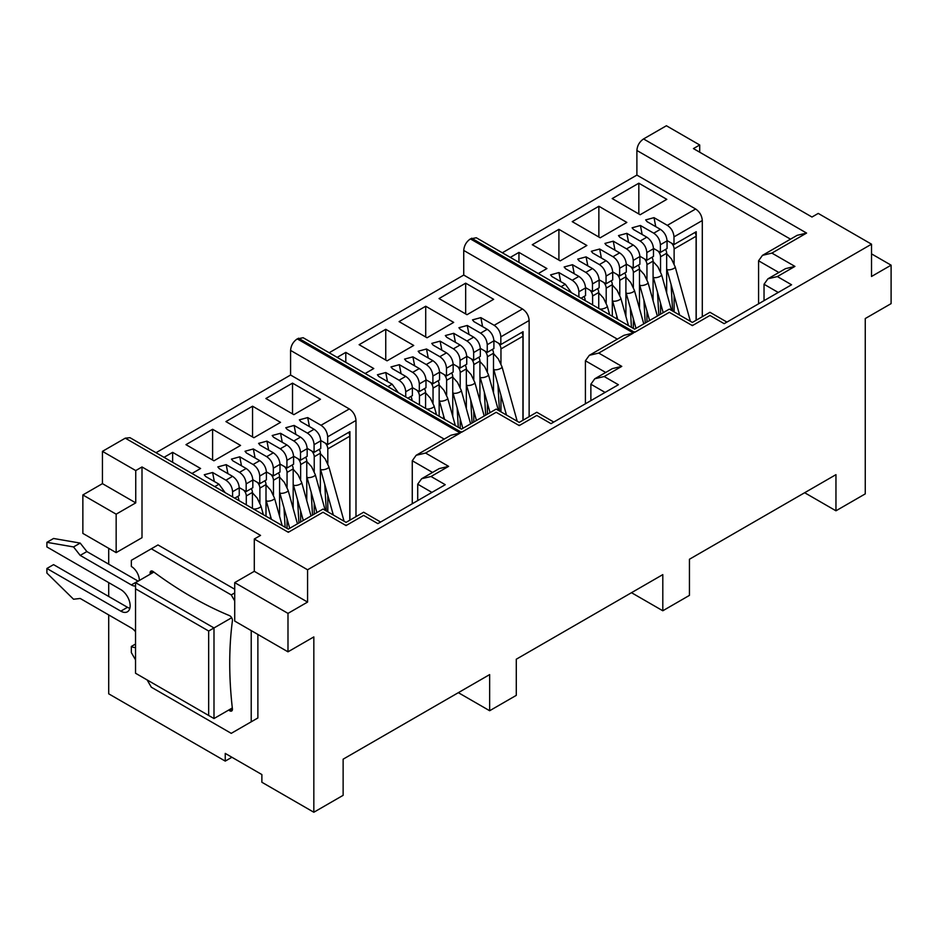 <?xml version="1.0" encoding="UTF-8"?>
<svg xmlns="http://www.w3.org/2000/svg" width="938" height="938" viewBox="0 0 938 938"><rect width="100%" height="100%" fill="white"/><g stroke="black" fill="none" stroke-linecap="round" stroke-linejoin="round"><path stroke-width="1.41" d="M660.399 229.341L653.739 233.187C657.784 235.977 660 239.823 660.399 244.724L660.399 252.404L667.059 248.558L667.059 240.878C666.66 235.977 664.444 232.132 660.399 229.341L647.079 221.649L645.672 219.902L654.009 217.651L655.744 226.644M633.232 245.029L626.572 248.875C630.617 251.665 632.833 255.511 633.232 260.412L633.232 268.092L639.892 264.246L639.892 256.566C639.493 251.665 637.277 247.82 633.232 245.029L619.912 237.337L618.494 235.59L626.842 233.339L628.566 242.332M871.519 244.185L871.519 276.476L891.1 265.173L891.1 303.631L865.258 318.545L865.258 493.88L835.957 510.8L835.957 474.651L689.442 559.247L689.442 595.384L662.803 610.767L662.803 574.619L516.287 659.215L516.287 695.363L489.648 710.734L489.648 674.598L343.132 759.182L343.132 795.33L313.831 812.249L313.831 636.914L287.989 651.828L287.989 613.382L307.57 602.079L307.57 569.776L871.519 244.185L818.241 213.418L811.98 217.03L693.44 148.591L699.701 144.98L699.701 152.202M156.013 452.714L290.581 375.024L290.581 350.413C290.979 345.512 293.195 341.666 297.24 338.888L303.15 337.727L461.473 429.135L496.167 409.097L519.218 422.405L536.794 412.251L553.772 422.053M617.356 339.134L463.735 250.446L463.735 275.057L329.168 352.747M463.735 250.446C464.134 245.545 466.362 241.699 470.395 238.909L476.305 237.76L634.627 329.156L669.322 309.13L692.373 322.438L709.949 312.284L726.927 322.086M790.511 239.167L636.89 150.479L636.89 175.089L502.322 252.779M636.89 150.479C637.289 145.566 639.517 141.72 643.55 138.941L666.402 125.751L699.701 144.98M108.702 548.32L108.702 564.16M108.702 582.615L108.702 596.462M108.702 614.918L108.702 693.815L225.249 761.105L231.909 757.259M82.861 494.947L82.861 533.405L116.16 552.623L142.001 537.709L142.001 466.96L135.74 470.571L102.441 451.354L102.441 483.645L82.861 494.947L116.16 514.176L116.16 552.623M380.617 522.02L363.639 512.218L346.063 522.372L323.012 509.064L288.318 529.102L129.995 437.694L125.282 438.163L102.441 451.354M346.063 525.01L346.063 525.561C346.063 521.329 346.063 521.329 346.063 525.561L363.639 515.408C363.639 511.175 363.639 511.175 363.639 515.408L377.85 523.615L445.257 484.7L431.034 476.492L421.619 478.743L417.715 484.184L417.715 500.599M307.57 569.776L254.292 539.022L260.553 535.399L142.001 466.96M692.373 325.064L692.373 325.615C692.373 321.394 692.373 321.394 692.373 325.615L709.949 315.461C709.949 311.24 709.949 311.24 709.949 315.461L724.171 323.68L791.566 284.765L777.356 276.558L767.929 278.809L764.036 284.249L764.036 300.664M519.218 425.031L519.218 425.582C519.218 421.361 519.218 421.361 519.218 425.582L536.794 415.44C536.794 411.207 536.794 411.207 536.794 415.44L551.005 423.648L618.412 384.732L604.189 376.525L594.774 378.776L590.87 384.217L590.87 400.632M804.652 492.72L835.957 510.8M225.249 761.105L225.249 753.413L261.878 774.565L261.878 782.257L313.831 812.249M667.059 240.562L673.988 244.56L696.231 231.721L696.231 320.198M493.646 299.316L465.67 283.17L439.031 298.554L467.007 314.699L493.646 299.316M365.14 373.512L373.77 368.528L345.794 352.383L337.164 357.366M413.728 345.454L385.753 329.308L359.113 344.692L387.089 360.837L413.728 345.454M453.687 322.391L425.711 306.234L399.072 321.617L427.048 337.774L453.687 322.391M463.735 275.057L522.478 308.965L494.174 325.31L480.854 317.619L472.518 319.87L473.925 321.617L487.244 329.308L480.584 333.154L467.265 325.463L458.928 327.714L460.347 329.461L473.667 337.152L467.007 340.998L453.687 333.307L445.339 335.558L446.758 337.305L460.077 344.996L453.417 348.842L440.098 341.151L431.761 343.402L433.168 345.149L446.488 352.84L439.828 356.686L426.509 348.995L418.172 351.246L419.579 352.993L432.899 360.684L426.239 364.53L412.919 356.839L404.583 359.09L406.002 360.837L419.321 368.528L412.661 372.374L399.342 364.683L390.994 366.934L392.412 368.681L405.732 376.373L399.072 380.218L385.753 372.527L377.416 374.778L378.823 376.525L392.143 384.217L387.91 386.655M538.295 273.544L546.924 268.561L518.949 252.404L510.319 257.387M612.186 198.575L640.162 214.732L666.801 199.348L638.825 183.203L612.186 198.575M572.227 221.649L600.203 237.795L626.842 222.423L598.866 206.266L572.227 221.649M532.268 244.724L560.244 260.87L586.883 245.486L558.907 229.341L532.268 244.724M626.572 248.875L613.253 241.183L604.916 243.434L606.323 245.181L619.643 252.873L612.983 256.719L599.663 249.027L591.327 251.278L592.734 253.026L606.054 260.717L599.394 264.563L586.074 256.871L577.738 259.123L579.156 260.87L592.476 268.561L585.816 272.407L572.497 264.715L564.16 266.967L565.567 268.714L578.887 276.405L572.227 280.251L558.907 272.559L550.583 274.869L551.978 276.558L565.297 284.249L571.5 292.715M653.739 233.187L640.42 225.495L632.095 227.805L633.502 229.493L646.821 237.185L640.162 241.031L626.842 233.339M673.988 244.56L673.988 236.88C673.59 231.967 671.374 228.122 667.328 225.343L654.009 217.651M636.89 175.089L695.633 208.998L667.328 225.343M135.74 470.571L135.74 502.874L102.441 483.645M320.491 399.283L292.515 383.138L265.876 398.521L293.852 414.666L320.491 399.283M191.985 473.479L200.603 468.496L172.639 452.351L164.009 457.334M240.574 445.433L212.598 429.276L185.959 444.659L213.934 460.804L240.574 445.433M280.532 422.358L252.557 406.213L225.917 421.584L253.893 437.741L280.532 422.358M290.581 375.024L349.323 408.945L321.019 425.277L307.699 417.586L299.363 419.837L300.77 421.584L314.089 429.276L307.43 433.122L294.11 425.43L285.785 427.74L287.192 429.428L300.512 437.12L293.852 440.966L280.532 433.274L272.184 435.525L273.603 437.272L286.922 444.964L280.263 448.81L266.943 441.118L258.607 443.369L260.014 445.116L273.333 452.808L266.673 456.654L253.354 448.962L245.029 451.272L246.424 452.96L259.744 460.652L253.084 464.498L239.765 456.806L231.44 459.116L232.847 460.804L246.166 468.496L239.507 472.342L226.187 464.65L217.839 466.901L219.258 468.648L232.577 476.34L225.917 480.186L212.598 472.494L204.261 474.745L205.668 476.492L218.988 484.184L214.755 486.634M431.034 476.492L448.622 466.35L425.582 453.042L416.155 455.293L450.861 435.267L460.277 433.004L297.24 338.888M416.155 455.293L412.263 460.734L412.263 503.753M448.622 466.35L439.207 468.601L421.619 478.743M288.318 531.729L288.318 532.292C288.318 528.059 288.318 528.059 288.318 532.292L323.012 512.254C323.012 508.021 323.012 508.021 323.012 512.254L346.063 525.561M307.57 602.079L254.292 571.312L254.292 539.022M777.356 276.558L794.932 266.404L771.892 253.096L806.586 233.07L797.171 235.321L762.465 255.359L758.572 260.787L758.572 303.818M771.892 253.096L762.465 255.359M794.932 266.404L785.516 268.655L767.929 278.809M634.627 331.794L634.627 332.345C634.627 328.112 634.627 328.112 634.627 332.345L669.333 312.319C669.333 308.086 669.333 308.086 669.333 312.319L692.373 325.615M604.189 376.525L621.777 366.371L598.737 353.075L633.431 333.037L624.016 335.288L589.31 355.326L585.418 360.767L585.418 403.774M598.737 353.075L589.31 355.326M621.777 366.371L612.362 368.622L594.774 378.776M461.473 431.761L461.473 432.312C461.473 428.091 461.473 428.091 461.473 432.312L496.167 412.286C496.167 408.053 496.167 408.053 496.167 412.286L519.218 425.582M891.1 265.173L871.519 253.87M662.803 610.767L631.497 592.699M287.989 651.828L234.711 621.073L234.711 582.615L287.989 613.382M489.648 710.734L458.342 692.666M673.988 236.88L702.292 220.536L702.292 316.704M465.67 283.17L465.67 313.925M345.794 352.383L345.794 362.338M385.753 329.308L385.753 360.075M425.711 306.234L425.711 337M405.732 376.373C409.777 379.175 412.005 383.021 412.392 387.91L405.732 391.756L405.732 396.95M399.072 380.218C403.117 383.009 405.333 386.855 405.732 391.756M419.321 368.528C423.366 371.331 425.594 375.177 425.981 380.066L419.321 383.912L419.321 391.603L425.981 387.757L425.981 380.066M412.661 372.374C416.695 375.165 418.923 379.011 419.321 383.912M432.899 360.684C436.956 363.487 439.172 367.333 439.559 372.222L432.899 376.068L432.899 383.759L439.559 379.913L439.559 372.222M426.239 364.53C430.284 367.321 432.5 371.167 432.899 376.068M446.488 352.84C450.545 355.643 452.761 359.489 453.148 364.378L446.488 368.224L446.488 375.915L453.148 372.069L453.148 364.378M439.828 356.686C443.873 359.477 446.089 363.323 446.488 368.224M460.077 344.996C464.122 347.799 466.35 351.644 466.737 356.534L460.077 360.38L460.077 368.071L466.737 364.225L466.737 356.534M453.417 348.842C457.463 351.633 459.679 355.479 460.077 360.38M473.667 337.152C477.712 339.955 479.928 343.8 480.326 348.69L473.667 352.536L473.667 360.227L480.326 356.381L480.326 348.69M467.007 340.998C471.04 343.789 473.268 347.635 473.667 352.536M487.244 329.308C491.301 332.111 493.517 335.956 493.904 340.846L487.244 344.692L487.244 352.383L493.904 348.537L493.904 340.846M480.584 333.154C484.629 335.945 486.845 339.791 487.244 344.692M522.478 308.965C526.535 311.768 528.751 315.614 529.138 320.503L500.833 336.848C500.435 331.946 498.219 328.101 494.174 325.31M529.138 416.671L529.138 320.503M398.345 392.682L392.143 384.217M518.949 252.404L518.949 262.37M638.825 183.203L638.825 213.958M598.866 206.266L598.866 237.033M558.907 229.341L558.907 260.096M702.292 220.536C701.894 215.634 699.678 211.789 695.633 208.998M558.907 272.559L560.643 281.552M572.227 280.251C576.272 283.042 578.488 286.887 578.887 291.777L578.887 296.983M578.887 276.405C582.944 279.196 585.16 283.042 585.547 287.943L578.887 291.777M592.476 268.561C596.521 271.352 598.749 275.197 599.136 280.099L592.476 283.933L592.476 291.624L599.136 287.778L599.136 280.099M585.816 272.407C589.85 275.197 592.077 279.043 592.476 283.933M606.054 260.717C610.11 263.508 612.326 267.353 612.713 272.255L606.054 276.089L606.054 283.78L612.713 279.934L612.713 272.255M599.394 264.563C603.439 267.353 605.655 271.199 606.054 276.089M619.643 252.873C623.7 255.664 625.916 259.509 626.303 264.41L619.643 268.256L619.643 275.936L626.303 272.09L626.303 264.41M612.983 256.719C617.028 259.509 619.244 263.355 619.643 268.256M646.821 237.185C650.866 239.976 653.083 243.821 653.481 248.722L646.821 252.568L646.821 260.248L653.481 256.402L653.481 248.722M640.162 241.031C644.195 243.821 646.423 247.667 646.821 252.568M640.42 225.495L642.155 234.488M660.399 252.404L653.469 248.406M493.904 340.529L500.833 344.539L523.076 331.689L523.076 420.177M321.019 425.277C325.064 428.08 327.28 431.914 327.679 436.815L327.679 444.506L349.921 431.668L349.921 520.144M153.867 572.074L135.541 582.662L135.541 673.25L213.993 718.543L232.319 707.967M231.663 617.755L213.993 627.956L135.541 582.662M213.993 718.543L213.993 627.956L208.67 631.028L135.541 588.806M254.292 571.312L234.711 582.615M116.16 514.176L135.74 502.874M292.515 383.138L292.515 413.904M172.639 452.351L172.639 462.317M212.598 429.276L212.598 460.042M252.557 406.213L252.557 436.967M232.577 476.34C236.622 479.142 238.85 482.988 239.237 487.877L232.577 491.723L232.577 496.917M225.917 480.186C229.962 482.976 232.178 486.822 232.577 491.723M246.166 468.496C250.212 471.298 252.428 475.144 252.826 480.033L246.166 483.879L246.166 491.571L252.826 487.725L252.826 480.033M239.507 472.342C243.54 475.132 245.768 478.978 246.166 483.879M253.084 464.498C257.129 467.288 259.345 471.134 259.744 476.035L259.744 483.727L252.814 479.728M259.744 460.652C263.801 463.454 266.017 467.3 266.404 472.189L259.744 476.035M259.744 483.727L266.404 479.881L266.404 472.189M266.673 456.654C270.719 459.444 272.935 463.29 273.333 468.191L273.333 475.883L266.404 471.884M273.333 452.808C277.39 455.61 279.606 459.456 279.993 464.345L273.333 468.191M286.922 444.964C290.968 447.766 293.195 451.612 293.582 456.501L286.922 460.347L286.922 468.039L293.582 464.193L293.582 456.501M280.263 448.81C284.296 451.6 286.524 455.446 286.922 460.347M300.512 437.12C304.557 439.922 306.773 443.768 307.172 448.657L300.512 452.503L300.512 460.195L307.172 456.349L307.172 448.657M293.852 440.966C297.885 443.768 300.113 447.602 300.512 452.503M307.43 433.122C311.475 435.924 313.691 439.758 314.089 444.659L314.089 452.351L307.16 448.352M314.089 429.276C318.146 432.078 320.362 435.924 320.749 440.813L314.089 444.659M349.323 408.945C353.368 411.735 355.596 415.581 355.983 420.47L327.679 436.815M355.983 516.639L355.983 420.47M225.19 492.649L218.988 484.184M407.889 398.193L412.392 395.601L412.392 387.91M500.833 344.539L500.833 336.848M581.044 298.225L585.547 295.622L585.547 287.943M208.67 715.471L208.67 631.028M234.734 498.172L239.237 495.569L239.237 487.877M273.333 475.883L279.993 472.037L279.993 464.345M314.089 452.351L320.749 448.505L320.749 440.813M626.303 264.094L633.232 268.092M639.88 256.25L646.821 260.248M320.749 440.508L327.679 444.506M293.571 456.196L300.512 460.195M279.993 464.04L286.922 468.039M239.225 487.572L246.166 491.571M480.315 348.373L487.244 352.383M466.725 356.217L473.667 360.227M453.148 364.061L460.077 368.071M439.559 371.905L446.488 375.915M425.969 379.749L432.899 383.759M412.392 387.593L419.321 391.603M612.713 271.938L619.643 275.936M599.124 279.782L606.054 283.78M585.547 287.626L592.476 291.624M385.753 372.527L387.488 381.52M399.342 364.683L401.065 373.676M412.919 356.839L414.655 365.832M426.509 348.995L428.244 357.988M440.098 341.151L441.833 350.144M453.687 333.307L455.411 342.3M467.265 325.463L469 334.467M480.854 317.619L482.589 326.623M572.497 264.715L574.22 273.708M586.074 256.871L587.809 265.864M599.663 249.027L601.399 258.02M613.253 241.183L614.988 250.176M212.598 472.494L214.333 481.499M226.187 464.65L227.911 473.655M266.943 441.118L268.667 450.123M280.532 433.274L282.256 442.279M307.699 417.586L309.434 426.591M228.708 710.054A383.325 221.321 60 0 1 229.4 710.57A3.764 2.181 -120 0 0 231.663 711.004A3.764 2.181 -120 0 0 232.448 709.28A3.764 2.181 -120 0 0 232.413 708.823A383.325 221.321 60 0 1 229.728 663.26A383.325 221.321 60 0 1 232.413 620.792A3.764 2.181 -120 0 0 232.448 620.381A3.764 2.181 -120 0 0 229.4 615.574A383.325 221.321 60 0 1 153.164 571.559A3.764 2.181 -120 0 0 150.912 571.125A3.764 2.181 -120 0 0 150.15 573.306A383.325 221.321 60 0 1 150.256 574.162M139.34 580.47A11.303 6.531 -120 0 0 139.34 580.317A11.303 6.531 -120 0 0 131.343 566.47L131.343 560.314L151.323 548.789L231.24 594.927L234.711 600.918M135.541 631.79A11.303 6.531 -120 0 0 131.343 627.991L80.199 598.467L73.539 599.23L46.9 573.083L46.9 568.475L120.826 611.154A13.191 7.61 -120 0 0 127.416 611.799A13.191 7.61 -120 0 0 130.148 605.772A13.191 7.61 -120 0 0 120.826 589.615L46.9 546.936L46.9 542.328L73.539 546.936L80.199 555.402L131.343 584.925A11.303 6.531 -120 0 0 135.541 585.98M135.541 659.871L131.343 652.602L131.343 646.446A11.303 6.531 -120 0 0 135.541 647.501M251.22 630.606L251.22 721.814L231.24 733.352L151.323 687.202L147.125 679.933M80.199 555.402L86.859 551.556L138.003 581.079A11.303 6.531 -120 0 0 138.144 581.161M73.539 546.936L80.199 543.09L86.859 551.556M46.9 542.328L53.56 538.482L80.199 543.09M46.9 568.475L53.56 564.629L127.486 607.308A13.191 7.61 -120 0 0 129.843 608.316M131.343 646.446L135.541 644.031M251.22 721.814L257.88 717.969L257.88 634.451M231.24 594.927L234.711 592.922M151.323 548.789L157.983 544.943L234.711 589.228M616.911 318.932L616.723 315.731M631.438 327.327L630.313 307.887M645.238 323.035L643.89 300.043M658.828 315.191L657.479 292.199M672.628 311.029L671.069 284.355M592.605 304.897L592.605 296.009A5.651 3.26 -120 0 0 590.049 290.229M592.605 296.009L598.737 292.468A5.651 3.26 -120 0 0 597.623 288.646M598.737 292.468L598.737 308.438M606.194 303.056L606.194 288.165A5.651 3.26 -120 0 0 603.626 282.385M606.194 288.165L612.315 284.636A5.651 3.26 -120 0 0 611.213 280.802M612.315 284.636L612.315 316.282M619.784 295.212L619.784 280.321A5.651 3.26 -120 0 0 617.216 274.541M619.784 280.321L625.904 276.792A5.651 3.26 -120 0 0 624.802 272.97M625.904 276.792L625.904 316.411M633.361 328.429L633.361 318.85M633.361 287.368L633.361 272.477A5.651 3.26 -120 0 0 630.805 266.697M633.361 272.477L639.493 268.948A5.651 3.26 -120 0 0 638.391 265.126M639.493 268.948L639.493 308.567M646.95 322.051L646.95 311.006M646.95 279.524L646.95 264.633A5.651 3.26 -120 0 0 644.394 258.853M646.95 264.633L653.083 261.104A5.651 3.26 -120 0 0 651.969 257.282M653.083 261.104L653.083 300.723M660.54 314.207L660.54 303.162M660.54 271.68L660.54 256.789A5.651 3.26 -120 0 0 657.972 251.009M660.54 256.789L666.66 253.26A5.651 3.26 -120 0 0 665.558 249.438M666.66 253.26L666.66 292.879M674.117 311.897L674.117 295.318M674.117 263.836L674.117 248.945A5.651 3.26 -120 0 0 671.561 243.165M674.117 248.945L696.102 236.259A5.651 3.26 -120 0 0 694.999 232.436M696.102 236.259L696.102 320.28M585.148 300.594L585.148 300.312A5.651 3.26 -120 0 0 584.046 296.49M443.756 418.899L443.568 415.71M458.283 427.294L457.146 407.866M472.084 423.003L470.735 400.022M485.673 415.159L484.325 392.178M499.473 411.008L497.914 384.334M419.45 404.864L419.45 395.977A5.651 3.26 -120 0 0 416.894 390.196M419.45 395.977L425.582 392.447A5.651 3.26 -120 0 0 424.468 388.625M425.582 392.447L425.582 408.405M433.039 403.023L433.039 388.133A5.651 3.26 -120 0 0 430.472 382.352M433.039 388.133L439.16 384.603A5.651 3.26 -120 0 0 438.058 380.781M439.16 384.603L439.16 416.249M446.629 395.179L446.629 380.289A5.651 3.26 -120 0 0 444.061 374.508M446.629 380.289L452.749 376.759A5.651 3.26 -120 0 0 451.647 372.937M452.749 376.759L452.749 416.378M460.206 428.396L460.206 418.829M460.206 387.335L460.206 372.456A5.651 3.26 -120 0 0 457.65 366.664M460.206 372.456L466.338 368.915A5.651 3.26 -120 0 0 465.236 365.093M466.338 368.915L466.338 408.534M473.796 422.018L473.796 410.985M473.796 379.491L473.796 364.612A5.651 3.26 -120 0 0 471.239 358.82M473.796 364.612L479.928 361.071A5.651 3.26 -120 0 0 478.814 357.249M479.928 361.071L479.928 400.69M487.385 414.174L487.385 403.141M487.385 371.647L487.385 356.768A5.651 3.26 -120 0 0 484.817 350.976M487.385 356.768L493.505 353.227A5.651 3.26 -120 0 0 492.403 349.405M493.505 353.227L493.505 392.846M500.962 411.864L500.962 395.297M500.962 363.803L500.962 348.924A5.651 3.26 -120 0 0 498.406 343.132M500.962 348.924L522.947 336.226A5.651 3.26 -120 0 0 521.845 332.404M522.947 336.226L522.947 420.247M411.993 400.561L411.993 400.291A5.651 3.26 -120 0 0 410.891 396.469M270.601 518.866L270.414 515.677M285.129 527.262L283.991 507.833M298.929 522.982L297.581 499.989M312.518 515.138L311.17 492.145M326.318 510.976L324.759 484.301M246.295 504.843L246.295 495.956A5.651 3.26 -120 0 0 243.739 490.164M246.295 495.956L252.428 492.415A5.651 3.26 -120 0 0 251.314 488.592M252.428 492.415L252.428 508.373M259.885 502.991L259.885 488.112A5.651 3.26 -120 0 0 257.317 482.32M259.885 488.112L266.005 484.571A5.651 3.26 -120 0 0 264.903 480.748M266.005 484.571L266.005 516.217M273.462 495.147L273.462 480.268A5.651 3.26 -120 0 0 270.906 474.476M273.462 480.268L279.594 476.727A5.651 3.26 -120 0 0 278.492 472.904M279.594 476.727L279.594 516.357M287.051 528.375L287.051 518.796M287.051 487.303L287.051 472.424A5.651 3.26 -120 0 0 284.495 466.632M287.051 472.424L293.184 468.883A5.651 3.26 -120 0 0 292.081 465.06M293.184 468.883L293.184 508.513M300.641 521.985L300.641 510.952M300.641 479.459L300.641 464.58A5.651 3.26 -120 0 0 298.073 458.788M300.641 464.58L306.761 461.039A5.651 3.26 -120 0 0 305.659 457.216M306.761 461.039L306.761 500.669M314.23 514.141L314.23 503.108M314.23 471.615L314.23 456.736A5.651 3.26 -120 0 0 311.662 450.944M314.23 456.736L320.35 453.195A5.651 3.26 -120 0 0 319.248 449.372M320.35 453.195L320.35 492.825M327.808 511.843L327.808 495.264M327.808 463.771L327.808 448.892A5.651 3.26 -120 0 0 325.252 443.099M327.808 448.892L349.792 436.205A5.651 3.26 -120 0 0 348.69 432.383M349.792 436.205L349.792 520.215M238.838 500.529L238.838 500.259A5.651 3.26 -120 0 0 237.736 496.437M125.282 438.163L288.318 532.292M806.586 233.07L643.55 138.941M471.603 238.217L634.627 332.345M633.431 333.037L470.395 238.909M298.436 338.196L461.473 432.312M425.582 453.042L460.277 433.004M565.297 284.249L561.065 286.688M412.263 460.734L432.547 472.447M431.926 492.391L417.715 484.184M758.572 260.787L778.857 272.501M778.247 292.457L764.036 284.249M585.418 360.767L605.702 372.468M605.092 392.424L590.87 384.217M444.202 439.101L290.581 350.413M639.892 256.566L633.232 260.412M667.059 240.878L660.399 244.724M239.765 456.806L241.5 465.811M253.354 448.962L255.089 457.967M294.11 425.43L295.845 434.435M150.15 573.306L153.164 571.559M229.4 710.57L232.413 708.823M131.343 584.925L138.003 581.079M120.826 611.154L127.486 607.308M598.737 307.84L598.913 308.426A4.338 1.442 -15.6 0 0 598.983 308.579M599.64 308.965A4.338 1.442 -15.6 0 0 605.948 307.652A4.338 1.442 164.4 0 0 607.261 306.105L609.665 314.746M612.315 299.996L612.491 300.582A4.338 1.442 -15.6 0 0 615.176 301.18A4.338 1.442 -15.6 0 0 619.526 299.808A4.338 1.442 164.4 0 0 620.839 298.261L628.472 325.603M639.493 284.308L639.669 284.894A4.338 1.442 -15.6 0 0 642.354 285.492A4.338 1.442 -15.6 0 0 646.704 284.12A4.338 1.442 164.4 0 0 648.017 282.573L657.35 316.047M666.66 268.62L666.836 269.206A4.338 1.442 -15.6 0 0 669.521 269.804A4.338 1.442 -15.6 0 0 673.871 268.432A4.338 1.442 164.4 0 0 675.184 266.884L690.356 321.265M625.904 292.152L626.08 292.738A4.338 1.442 -15.6 0 0 628.765 293.336A4.338 1.442 -15.6 0 0 633.115 291.964A4.338 1.442 164.4 0 0 634.428 290.417L643.761 323.891M653.083 276.464L653.258 277.05A4.338 1.442 -15.6 0 0 655.932 277.648A4.338 1.442 -15.6 0 0 660.282 276.276A4.338 1.442 164.4 0 0 661.595 274.728L671.549 310.419M425.582 407.807L425.758 408.393A4.338 1.442 -15.6 0 0 425.829 408.546M426.485 408.933A4.338 1.442 -15.6 0 0 432.781 407.62A4.338 1.442 164.4 0 0 434.095 406.072L436.51 414.725M439.16 399.963L439.336 400.549A4.338 1.442 -15.6 0 0 442.021 401.147A4.338 1.442 -15.6 0 0 446.371 399.776A4.338 1.442 164.4 0 0 447.684 398.228L455.317 425.571M466.338 384.275L466.514 384.873A4.338 1.442 -15.6 0 0 469.199 385.459A4.338 1.442 -15.6 0 0 473.549 384.088A4.338 1.442 164.4 0 0 474.863 382.54L484.196 416.015M493.505 368.599L493.681 369.185A4.338 1.442 -15.6 0 0 496.366 369.771A4.338 1.442 -15.6 0 0 500.716 368.399A4.338 1.442 164.4 0 0 502.029 366.852L517.201 421.244M452.749 392.119L452.925 392.717A4.338 1.442 -15.6 0 0 455.61 393.303A4.338 1.442 -15.6 0 0 459.96 391.932A4.338 1.442 164.4 0 0 461.273 390.384L470.606 423.859M479.928 376.431L480.104 377.029A4.338 1.442 -15.6 0 0 482.777 377.615A4.338 1.442 -15.6 0 0 487.127 376.244A4.338 1.442 164.4 0 0 488.44 374.696L498.395 410.387M252.428 507.786L252.603 508.373A4.338 1.442 -15.6 0 0 252.674 508.525M253.33 508.9A4.338 1.442 -15.6 0 0 259.627 507.587A4.338 1.442 164.4 0 0 260.94 506.039L263.355 514.692M266.005 499.942L266.181 500.529A4.338 1.442 -15.6 0 0 268.866 501.115A4.338 1.442 -15.6 0 0 273.216 499.743A4.338 1.442 164.4 0 0 274.529 498.195L282.162 525.55M293.184 484.254L293.36 484.84A4.338 1.442 -15.6 0 0 296.045 485.427A4.338 1.442 -15.6 0 0 300.394 484.055A4.338 1.442 164.4 0 0 301.708 482.507L311.041 515.982M320.35 468.566L320.526 469.152A4.338 1.442 -15.6 0 0 323.211 469.739A4.338 1.442 -15.6 0 0 327.561 468.367A4.338 1.442 164.4 0 0 328.875 466.819L344.047 521.211M279.594 492.098L279.77 492.685A4.338 1.442 -15.6 0 0 282.455 493.271A4.338 1.442 -15.6 0 0 286.805 491.899A4.338 1.442 164.4 0 0 288.118 490.351L297.452 523.826M306.761 476.41L306.937 476.996A4.338 1.442 -15.6 0 0 309.622 477.583A4.338 1.442 -15.6 0 0 313.972 476.211A4.338 1.442 164.4 0 0 315.285 474.663L325.24 510.354M598.737 292.844L603.533 298.155L607.261 306.105M612.491 300.582L617.743 319.412M612.315 285L617.122 290.311L620.839 298.261M639.669 284.894L649.6 320.515M639.493 269.323L644.289 274.635L648.017 282.573M666.836 269.206L679.628 315.074M666.66 253.635L671.467 258.947L675.184 266.884M626.08 292.738L636.011 328.359M625.904 277.167L630.711 282.479L634.428 290.417M653.258 277.05L663.189 312.671M653.083 261.479L657.878 266.791L661.595 274.728M425.582 392.823L430.378 398.134L434.095 406.072M439.336 400.549L444.589 419.38M439.16 384.979L443.967 390.29L447.684 398.228M466.514 384.873L476.445 420.482M466.338 369.291L471.134 374.602L474.863 382.54M493.681 369.185L506.473 415.053M493.505 353.603L498.313 358.914L502.029 366.852M452.925 392.717L462.856 428.326M452.749 377.135L457.545 382.446L461.273 390.384M480.104 377.029L490.035 412.638M479.928 361.447L484.723 366.758L488.44 374.696M252.428 492.79L257.223 498.101L260.94 506.039M266.181 500.529L271.434 519.359M266.005 484.946L270.812 490.257L274.529 498.195M293.36 484.84L303.291 520.461M293.184 469.258L297.979 474.569L301.708 482.507M320.526 469.152L333.318 515.021M320.35 453.57L325.158 458.881L328.875 466.819M279.77 492.685L289.701 528.305M279.594 477.102L284.39 482.413L288.118 490.351M306.937 476.996L316.88 512.617M306.761 461.414L311.568 466.725L315.285 474.663"/></g></svg>
